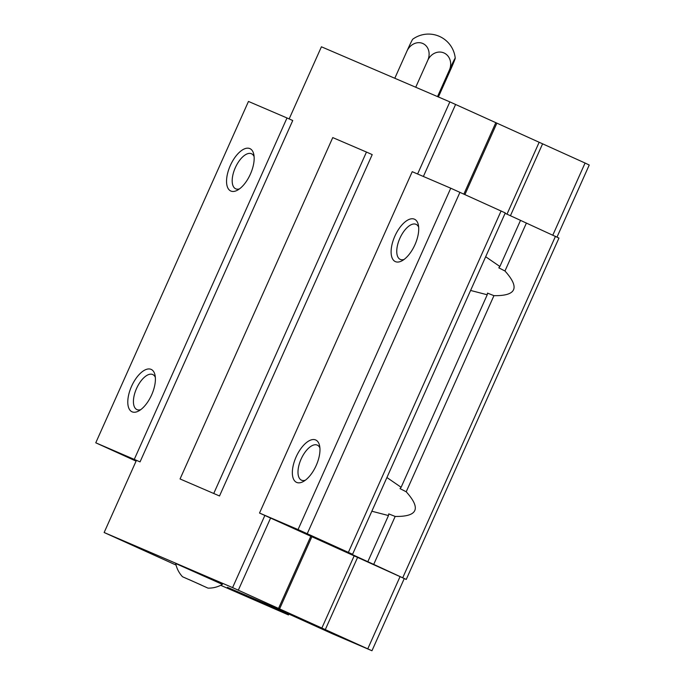 <?xml version="1.0" encoding="UTF-8"?>
<svg xmlns="http://www.w3.org/2000/svg" width="685" height="685" viewBox="0 0 685 685"><rect width="100%" height="100%" fill="white"/><g stroke="black" fill="none" stroke-linecap="round" stroke-linejoin="round"><path stroke-width="1.03" d="M188.795 579.45L207.504 587.91L188.795 579.45M201.27 585.016L182.51 576.744L201.27 585.016M373.719 564.397L339.923 548.899L352.578 554.285L505.273 212.924L450.756 188.212L412.224 171.687L259.521 513.048L406.256 579.433L373.719 564.397L395.168 516.439L388.729 513.896L388.472 515.557L371.835 511.224M485.674 256.747L499.879 266.499L520.523 220.347L505.102 213.309M520.514 220.373L558.951 238.072L406.256 579.433M219.517 495.974L372.212 154.613L366.466 152.053L332.756 137.591L180.052 478.961L219.517 495.974L180.052 478.961M220.698 585.307L288.479 614.942L227.403 587.328L273.966 607.304L332.627 633.873L371.964 650.75L232.583 587.61L104.146 532.51L136.435 460.337L140.048 461.887L95.763 442.801L136.084 461.125M352.578 554.285L298.052 529.573L259.521 513.048M499.879 266.499L498.8 267.835L504.965 270.995L526.414 223.036M386.914 477.531L401.119 487.283L400.04 488.619L406.205 491.779L493.936 295.663L487.497 293.111L487.232 294.781L470.595 290.449M401.119 487.283L487.232 294.781M367.828 561.709L388.472 515.557M95.763 442.801L248.467 101.44L286.998 117.966L292.743 120.517L140.048 461.887M288.479 614.942L288.924 613.948M263.785 603.759L264.093 603.065M552.838 235.101L585.076 163.03L589.237 165.025L557.008 237.078M371.964 650.75L404.253 578.568M402.771 577.669L555.475 236.299M504.965 270.995C520.069 287.794 516.396 296.014 493.936 295.663M406.205 491.779C421.309 508.578 417.636 516.798 395.168 516.439M348.417 552.29L501.112 210.929M307.257 533.658L459.952 192.297M298.052 529.573L450.756 188.212M414.956 244.716A23.256 10.917 114.3 0 1 402.086 260.745A23.256 10.917 114.3 0 1 391.126 250.813A23.256 10.917 114.3 0 1 403.636 223.182A23.256 10.917 114.3 0 1 418.329 224.86A23.256 10.917 114.3 0 1 414.956 244.716M316.196 465.492A23.256 10.917 114.3 0 1 303.327 481.529A23.256 10.917 114.3 0 1 292.367 471.597A23.256 10.917 114.3 0 1 304.876 443.966A23.256 10.917 114.3 0 1 319.57 445.635A23.256 10.917 114.3 0 1 316.196 465.492M213.771 493.423L366.466 152.053M585.076 163.03L449.857 101.885L417.602 173.99M449.857 101.885L321.419 46.794L289.156 118.925M232.583 587.61L264.872 515.428M134.294 459.327L286.998 117.966M151.633 394.902A23.256 10.917 114.3 0 1 138.764 410.94A23.256 10.917 114.3 0 1 127.804 401.008A23.256 10.917 114.3 0 1 140.314 373.368A23.256 10.917 114.3 0 1 155.007 375.046A23.256 10.917 114.3 0 1 151.633 394.902M250.393 174.127A23.256 10.917 114.3 0 1 237.524 190.156A23.256 10.917 114.3 0 1 226.564 180.223A23.256 10.917 114.3 0 1 239.074 152.592A23.256 10.917 114.3 0 1 253.767 154.271A23.256 10.917 114.3 0 1 250.393 174.127M239.51 188.872A19.231 9.025 114.3 0 1 235.674 188.803A19.231 9.025 114.3 0 1 235.375 167.568A19.231 9.025 114.3 0 1 251.523 153.765A19.231 9.025 114.3 0 1 254.109 156.608M140.75 409.647A19.231 9.025 114.3 0 1 136.914 409.587A19.231 9.025 114.3 0 1 136.615 388.344A19.231 9.025 114.3 0 1 152.764 374.549A19.231 9.025 114.3 0 1 155.349 377.392M305.313 480.236A19.231 9.025 114.3 0 1 301.477 480.176A19.231 9.025 114.3 0 1 301.177 458.933A19.231 9.025 114.3 0 1 317.326 445.139A19.231 9.025 114.3 0 1 319.912 447.981M404.073 259.461A19.231 9.025 114.3 0 1 400.237 259.392A19.231 9.025 114.3 0 1 399.937 238.157A19.231 9.025 114.3 0 1 416.086 224.355A19.231 9.025 114.3 0 1 418.672 227.197M104.146 532.51L176.062 565.074M367.802 648.755L400.083 576.573M325.332 629.532L357.613 557.35M321.882 627.999L354.171 555.818M279.6 608.862L311.889 536.689M278.555 608.366L310.844 536.184M238.329 590.162L270.618 517.98M207.983 588.132C213.138 588.227 217.941 586.976 222.402 584.391L175.694 563.498C176.739 568.55 179.008 572.96 182.51 576.744M542.606 143.807L510.428 215.741M539.155 142.274L506.994 214.174M496.873 123.146L464.927 194.549M495.829 122.641L463.882 194.078M455.611 104.437L423.381 176.473M438.391 96.962L450.131 70.718A13.426 0.471 114.1 0 0 455.242 58.199A13.426 0.471 114.1 0 0 449.36 70.127A13.426 11.859 113.2 0 0 444.043 52.985A13.426 11.859 113.2 0 0 427.757 60.357A13.426 11.388 -65.1 0 0 422.825 43.497A13.426 11.388 -65.1 0 0 406.924 51.161L394.8 78.27M406.924 51.161A13.426 0.471 -65.9 0 1 412.747 39.208A26.852 26.852 0 0 1 455.242 58.199M427.757 60.357L415.726 87.243M449.36 70.127L437.527 96.594"/></g></svg>
